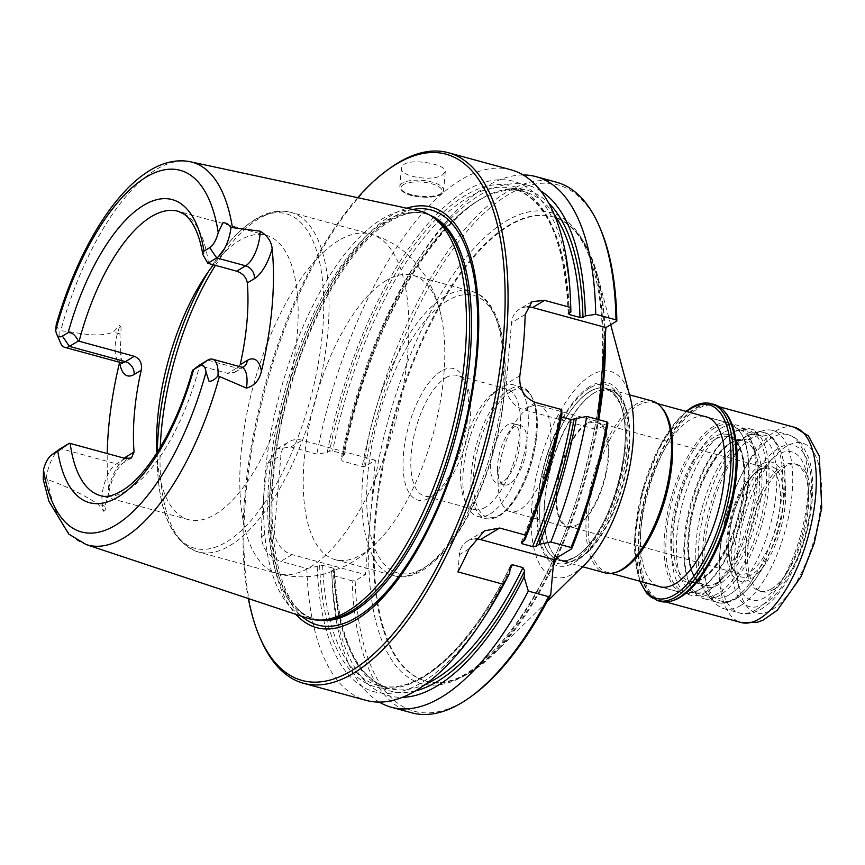 <?xml version="1.0" encoding="UTF-8"?>
<svg xmlns="http://www.w3.org/2000/svg" width="865" height="865" viewBox="0 0 865 865"><rect width="100%" height="100%" fill="white"/><g stroke="black" fill="none" stroke-linecap="round" stroke-linejoin="round"><path stroke-width="0.65" stroke-dasharray="4.33 3.24" d="M590.135 386.277A94.847 39.487 -74.7 0 0 539.706 541.717A94.847 39.487 -74.7 0 0 617.448 495.018A94.847 39.487 -74.7 0 0 590.135 386.277M589.671 391.531A89.192 37.13 105.3 0 1 621.081 405.869A89.192 37.13 105.3 0 1 580.956 552.951A89.192 37.13 105.3 0 1 575.182 557.136A89.192 37.13 105.3 0 1 540.214 499.689A89.192 37.13 105.3 0 1 589.671 391.531M579.81 558.314A89.095 37.087 105.3 0 1 563.602 561.558A89.095 37.087 105.3 0 1 552.519 552.649A89.095 37.087 105.3 0 1 550.681 468.041A89.095 37.087 105.3 0 1 594.287 392.883A89.095 37.087 105.3 0 1 596.428 391.694A89.095 37.087 105.3 0 1 610.495 389.639A89.095 37.087 105.3 0 1 626.855 467.651A89.095 37.087 105.3 0 1 579.81 558.314M575.257 557.071A89.095 37.087 105.3 0 1 559.049 560.315A89.095 37.087 105.3 0 1 542.69 482.302A89.095 37.087 105.3 0 1 589.735 391.64A89.095 37.087 105.3 0 1 605.954 388.407A89.095 37.087 105.3 0 1 620.324 403.847A89.095 37.087 105.3 0 1 618.28 484.119A89.095 37.087 105.3 0 1 579.28 554.314A89.095 37.087 105.3 0 1 575.257 557.071M605.273 335.566A240.675 100.189 -74.7 0 0 597.51 275.384A240.675 100.189 -74.7 0 0 553.146 216.877A240.675 100.189 -74.7 0 0 509.344 225.624A240.675 100.189 -74.7 0 0 382.276 470.538A240.675 100.189 -74.7 0 0 426.456 681.252A240.675 100.189 -74.7 0 0 494.38 653.378A240.675 100.189 -74.7 0 0 553.276 565.624M556.995 557.633A240.675 100.189 -74.7 0 0 598.71 419.698M630.174 397.338A106.698 44.418 -74.7 0 0 591.087 375.28A106.698 44.418 -74.7 0 0 531.305 514.859A106.698 44.418 -74.7 0 0 584.459 564.91M599.932 227.733A272.789 113.553 -74.7 0 0 478.259 218.921A272.789 113.553 -74.7 0 0 365.181 466.354L375.378 460.234L370.382 517.421L365.376 574.609L355.18 580.729A272.789 113.553 -74.7 0 0 472.268 695.665M555.806 558.347A240.675 100.189 -74.7 0 0 597.931 419.482L597.034 429.678L607.922 423.136M527.077 306.891A22.003 18.349 59 0 0 519.53 309.108A22.003 18.349 59 0 0 511.55 322.71L506.198 383.974A22.003 18.349 59 0 0 523.703 409.664L597.034 429.678M375.378 460.234L302.047 440.22A22.003 18.349 59 0 0 288.942 441.788A22.003 18.349 59 0 0 280.963 455.379L274.54 528.915A22.003 18.349 59 0 0 292.046 554.606L365.376 574.609M570.63 304.069A264.528 110.115 -74.7 0 0 464.829 191.349A264.528 110.115 -74.7 0 0 327.229 452.492L316.839 454.103L290.781 446.989L277.114 448.892L267.75 463.326A274.994 114.472 -74.7 0 0 261.317 536.851C262.376 548.853 268.864 557.028 280.779 561.363L292.046 554.606M327.229 452.492L329.63 451.043L332.636 450.935L343.243 453.822L344.108 455.001L341.697 456.439L341.913 460.937L362.186 466.473L365.181 466.354M554.043 214.142A257.392 107.152 -74.7 0 0 524.255 191.673C466.257 169.767 371.442 305.096 344.378 454.676L344.108 455.001A259.587 108.06 -74.7 0 1 548.669 203.091M556.39 182.191A274.994 114.472 -74.7 0 0 362.186 466.473M561.417 416.962L559.558 415.524L561.947 414.086M559.309 415.838L559.558 415.524A259.587 108.06 -74.7 0 1 521.444 542.333M475.35 538.873A22.003 18.349 59 0 0 467.37 541.112A22.003 18.349 59 0 0 459.401 554.703L457.899 571.884M411.632 712.782A274.994 114.472 -74.7 0 1 352.174 580.848L355.18 580.729M352.174 580.848L331.9 575.312L331.695 570.813L334.095 569.375L333.241 568.208L322.623 565.31L306.837 568.478L280.779 561.363M415.6 690.865A259.587 108.06 -74.7 0 1 334.095 569.375L334.344 568.975M511.042 169.821A274.994 114.472 -74.7 0 0 461.002 179.812A274.994 114.472 -74.7 0 0 316.839 454.103M442.664 174.806L445.248 171.638C447.162 164.88 413.524 158.025 404.074 164.285L401.457 167.799C399.327 176.957 433.149 181.888 442.664 174.806M389.726 168.361A274.994 114.472 -74.7 0 0 265.512 387.877A274.994 114.472 -74.7 0 0 261.035 640.068M306.837 568.478A274.994 114.472 -74.7 0 0 366.295 700.412M540.668 190.851A264.528 110.115 -74.7 0 0 416.616 262.052A264.528 110.115 -74.7 0 0 341.697 456.439M523.109 174.957A274.994 114.472 -74.7 0 0 420.26 256.44A274.994 114.472 -74.7 0 0 341.913 460.937M317.217 566.867A264.528 110.115 -74.7 0 0 485.795 615.026M331.695 570.813A264.528 110.115 -74.7 0 0 331.782 573.008A264.528 110.115 -74.7 0 0 402.485 697.341M331.9 575.312A274.994 114.472 -74.7 0 0 332.074 579.691A274.994 114.472 -74.7 0 0 379.292 702.12M357.699 197.685A272.789 113.553 -74.7 0 0 248.342 598.537M406.734 208.206A217.948 90.728 -74.7 0 0 391.715 215.136A217.948 90.728 -74.7 0 0 282.487 409.21A217.948 90.728 -74.7 0 0 295.927 614.377M433.927 217.677A210.108 87.462 -74.7 0 0 423.991 213.32A210.108 87.462 -74.7 0 0 385.758 220.953A210.108 87.462 -74.7 0 0 274.81 434.771A210.108 87.462 -74.7 0 0 313.389 618.735A210.108 87.462 -74.7 0 0 324.159 620.021M307.507 618.226A211.233 87.927 105.3 0 1 271.091 431.527A211.233 87.927 105.3 0 1 382.189 218.921A211.233 87.927 105.3 0 1 418.671 210.768M125.371 458.482L116.429 463.856A25.874 10.769 -74.7 0 0 102.47 505.322L103.681 511.291L98.221 504.165C81.959 493.807 65.091 485.633 47.64 479.664L46.234 478.821L43.25 479.61M103.681 511.291C105.368 510.815 105.757 509.139 104.827 506.285L108.482 494.293L108.644 488.498A202.064 84.11 -74.7 0 1 107.228 453.53M122.041 362.749L120.776 352.996L119.716 361.927A202.064 84.11 -74.7 0 0 119.63 362.305M120.776 352.996L119.911 333.901C121.414 330.181 121.435 327.251 119.975 325.11L117.521 333.274A25.874 10.769 -74.7 0 0 120.668 362.586M60.701 343.254A25.874 10.769 105.3 0 1 59.188 330.83L60.669 330.787C77.872 331.976 96.08 338.593 113.272 332.117L119.975 325.11M46.234 478.821A25.874 10.769 105.3 0 1 59.663 449.119M56.214 324.721L59.188 330.83M156.857 452.957A147.396 61.361 -74.7 0 0 188.559 519.67A147.396 61.361 -74.7 0 0 286.542 393.618A147.396 61.361 -74.7 0 0 266.139 235.269A147.396 61.361 -74.7 0 0 239.324 240.621A147.396 61.361 -74.7 0 0 213.439 264.841M240.178 364.695L234.826 372.307L227.776 373.388L198.842 365.484M385.985 280.638A147.396 61.361 -74.7 0 0 308.167 430.629A147.396 61.361 -74.7 0 0 335.22 559.677A147.396 61.361 -74.7 0 0 380.319 539.014A147.396 61.361 -74.7 0 0 441.172 315.985A147.396 61.361 -74.7 0 0 412.81 275.286A147.396 61.361 -74.7 0 0 385.985 280.638M441.301 371.063A68.14 28.372 -74.7 0 0 403.35 455.758A68.14 28.372 -74.7 0 0 432.349 496.196A68.14 28.372 -74.7 0 0 463.132 441.788A68.14 28.372 -74.7 0 0 464.246 379.303A68.14 28.372 -74.7 0 0 441.301 371.063M445.853 377.735A62.421 25.982 105.3 0 1 457.217 375.475A62.421 25.982 105.3 0 1 466.873 385.282A62.421 25.982 105.3 0 1 465.857 442.534A62.421 25.982 105.3 0 1 437.658 492.369A62.421 25.982 105.3 0 1 435.711 493.656A62.421 25.982 105.3 0 1 424.358 495.915A62.421 25.982 105.3 0 1 412.897 441.258A62.421 25.982 105.3 0 1 445.853 377.735M485.46 507.225A62.421 25.982 105.3 0 1 474.096 509.485A62.421 25.982 105.3 0 1 464.44 499.678A62.421 25.982 105.3 0 1 465.457 442.426A62.421 25.982 105.3 0 1 493.656 392.591A62.421 25.982 105.3 0 1 506.955 389.045A62.421 25.982 105.3 0 1 518.416 443.702A62.421 25.982 105.3 0 1 485.46 507.225M490.044 513.961A68.194 28.394 -74.7 0 0 526.061 444.567A68.194 28.394 -74.7 0 0 513.54 384.849A68.194 28.394 -74.7 0 0 501.127 387.336A68.194 28.394 -74.7 0 0 499.008 388.731A68.194 28.394 -74.7 0 0 468.203 443.172A68.194 28.394 -74.7 0 0 467.089 505.722A68.194 28.394 -74.7 0 0 477.642 516.437A68.194 28.394 -74.7 0 0 490.044 513.961M502.738 481.87A30.794 12.824 105.3 0 1 497.126 482.994A30.794 12.824 105.3 0 1 492.866 449.908A30.794 12.824 105.3 0 1 513.345 423.569A30.794 12.824 105.3 0 1 519 450.535A30.794 12.824 105.3 0 1 502.738 481.87M509.777 483.795A30.794 12.824 105.3 0 1 504.176 484.908A30.794 12.824 105.3 0 1 497.537 470.625A30.794 12.824 105.3 0 1 507.409 434.425A30.794 12.824 105.3 0 1 520.384 425.483A30.794 12.824 105.3 0 1 526.039 452.449A30.794 12.824 105.3 0 1 509.777 483.795M662.093 408.107A87.992 36.633 -74.7 0 0 653.572 402.539A87.992 36.633 -74.7 0 0 637.559 405.728A87.992 36.633 -74.7 0 0 591.098 495.277A87.992 36.633 -74.7 0 0 607.252 572.327A87.992 36.633 -74.7 0 0 617.415 571.851M713.463 426.434A87.992 36.633 -74.7 0 0 667.002 515.983A87.992 36.633 -74.7 0 0 683.155 593.033A87.992 36.633 -74.7 0 0 701.904 588.027A87.992 36.633 -74.7 0 0 741.651 517.778A87.992 36.633 -74.7 0 0 743.089 437.074A87.992 36.633 -74.7 0 0 729.476 423.245A87.992 36.633 -74.7 0 0 713.463 426.434M714.512 427.98A86.673 36.081 -74.7 0 0 666.245 535.705A86.673 36.081 -74.7 0 0 703.126 587.14A86.673 36.081 -74.7 0 0 742.278 517.951A86.673 36.081 -74.7 0 0 743.695 438.458A86.673 36.081 -74.7 0 0 714.512 427.98M718.22 593.358A86.241 35.898 105.3 0 1 689.189 582.934A86.241 35.898 105.3 0 1 690.594 503.852A86.241 35.898 105.3 0 1 729.552 435.009A86.241 35.898 105.3 0 1 766.239 486.184A86.241 35.898 105.3 0 1 718.22 593.358M719.626 595.412A87.992 36.633 105.3 0 1 703.613 598.612A87.992 36.633 105.3 0 1 690 584.772A87.992 36.633 105.3 0 1 691.427 504.079A87.992 36.633 105.3 0 1 731.185 433.83A87.992 36.633 105.3 0 1 749.933 428.824A87.992 36.633 105.3 0 1 766.087 505.863A87.992 36.633 105.3 0 1 719.626 595.412M761.103 464.527A61.599 25.647 -74.7 0 0 726.622 552.973A61.599 25.647 -74.7 0 0 765.839 563.277A61.599 25.647 -74.7 0 0 785.593 490.866A61.599 25.647 -74.7 0 0 761.103 464.527M760.757 468.549A57.274 23.842 -74.7 0 0 730.298 562.401A57.274 23.842 -74.7 0 0 777.246 534.202A57.274 23.842 -74.7 0 0 760.757 468.549M652.188 401.014A89.095 37.087 -74.7 0 0 635.98 404.258A89.095 37.087 -74.7 0 0 588.935 494.921A89.095 37.087 -74.7 0 0 605.295 572.933M529.002 407.48A55.003 22.89 -74.7 0 0 515.843 421.439A55.003 22.89 -74.7 0 0 498.197 486.087A55.003 22.89 -74.7 0 0 510.058 511.604A55.003 22.89 -74.7 0 0 520.07 509.604A55.003 22.89 -74.7 0 0 549.102 453.638A55.003 22.89 -74.7 0 0 539.014 405.48A55.003 22.89 -74.7 0 0 529.002 407.48M586.892 423.277A55.003 22.89 -74.7 0 0 557.849 479.242A55.003 22.89 -74.7 0 0 567.948 527.401A55.003 22.89 -74.7 0 0 604.516 480.367A55.003 22.89 -74.7 0 0 596.904 421.277A55.003 22.89 -74.7 0 0 586.892 423.277M586.794 424.401A53.792 22.393 -74.7 0 0 558.401 479.08A53.792 22.393 -74.7 0 0 568.218 526.212A53.792 22.393 -74.7 0 0 604.029 480.226A53.792 22.393 -74.7 0 0 596.536 422.434A53.792 22.393 -74.7 0 0 586.794 424.401M758.637 470.355A54.765 22.804 -74.7 0 0 730.666 521.422A54.765 22.804 -74.7 0 0 736.158 572.176A54.765 22.804 -74.7 0 0 739.726 574.014A54.765 22.804 -74.7 0 0 776.186 527.196A54.765 22.804 -74.7 0 0 768.553 468.343A54.765 22.804 -74.7 0 0 764.541 468.127A54.765 22.804 -74.7 0 0 758.637 470.355M589.66 391.618A89.095 37.087 -74.7 0 0 542.615 482.281A89.095 37.087 -74.7 0 0 558.974 560.293A89.095 37.087 -74.7 0 0 618.205 484.097A89.095 37.087 -74.7 0 0 605.878 388.385A89.095 37.087 -74.7 0 0 589.66 391.618M657.843 586.124A88.111 36.676 105.3 0 1 647.388 492.055A88.111 36.676 105.3 0 1 704.164 416.335M773.894 589.314A65.999 27.475 105.3 0 1 761.892 591.703A65.999 27.475 105.3 0 1 752.755 520.806A65.999 27.475 105.3 0 1 796.633 464.364A65.999 27.475 105.3 0 1 808.743 522.146A65.999 27.475 105.3 0 1 773.894 589.314M714.014 404.431A102.081 42.493 -74.7 0 0 695.438 408.139A102.081 42.493 -74.7 0 0 641.538 512.015A102.081 42.493 -74.7 0 0 660.287 601.38M765.298 597.207A76.78 31.962 105.3 0 1 734.818 553.492A76.78 31.962 105.3 0 1 771.785 459.142A76.78 31.962 105.3 0 1 808.299 487.471A76.78 31.962 105.3 0 1 783.679 577.723A76.78 31.962 105.3 0 1 765.298 597.207M771.634 588.697A65.999 27.475 105.3 0 1 759.632 591.087A65.999 27.475 105.3 0 1 750.496 520.189A65.999 27.475 105.3 0 1 794.373 463.748A65.999 27.475 105.3 0 1 808.602 494.358A65.999 27.475 105.3 0 1 787.431 571.938A65.999 27.475 105.3 0 1 771.634 588.697M706.489 591.93A88.111 36.676 105.3 0 1 690.454 595.142A88.111 36.676 105.3 0 1 674.278 517.994A88.111 36.676 105.3 0 1 720.804 428.337A88.111 36.676 105.3 0 1 736.839 425.137A88.111 36.676 105.3 0 1 750.463 438.988A88.111 36.676 105.3 0 1 749.036 519.789A88.111 36.676 105.3 0 1 709.235 590.125A88.111 36.676 105.3 0 1 706.489 591.93M723.735 432.641A84.424 35.141 -74.7 0 0 679.155 518.546A84.424 35.141 -74.7 0 0 694.66 592.46A84.424 35.141 -74.7 0 0 712.641 587.659A84.424 35.141 -74.7 0 0 750.788 520.265A84.424 35.141 -74.7 0 0 752.15 442.848A84.424 35.141 -74.7 0 0 739.099 429.57A84.424 35.141 -74.7 0 0 723.735 432.641M729.411 594.688A84.424 35.141 105.3 0 1 714.047 597.758A84.424 35.141 105.3 0 1 705.872 592.417A84.424 35.141 105.3 0 1 700.866 512.88A84.424 35.141 105.3 0 1 743.121 437.928A84.424 35.141 105.3 0 1 748.733 435.311A84.424 35.141 105.3 0 1 758.486 434.857A84.424 35.141 105.3 0 1 773.991 508.782A84.424 35.141 105.3 0 1 729.411 594.688M740.873 605.392A92.393 38.46 105.3 0 1 724.059 608.755A92.393 38.46 105.3 0 1 715.117 602.905A92.393 38.46 105.3 0 1 711.279 509.485A92.393 38.46 105.3 0 1 762.022 430.965A92.393 38.46 105.3 0 1 772.705 430.478A92.393 38.46 105.3 0 1 789.659 511.366A92.393 38.46 105.3 0 1 740.873 605.392M589.314 388.223A92.577 38.536 -74.7 0 0 540.095 539.922A92.577 38.536 -74.7 0 0 615.977 494.358A92.577 38.536 -74.7 0 0 589.314 388.223M593.823 393.11A88.727 36.935 -74.7 0 0 550.399 467.954A88.727 36.935 -74.7 0 0 552.238 552.205A88.727 36.935 -74.7 0 0 579.409 557.849A88.727 36.935 -74.7 0 0 628.412 452.384A88.727 36.935 -74.7 0 0 595.963 391.932A88.727 36.935 -74.7 0 0 593.823 393.11M604.592 343.329A240.675 100.189 -74.7 0 0 552.367 216.672A240.675 100.189 -74.7 0 0 508.577 225.419A240.675 100.189 -74.7 0 0 381.497 470.322A240.675 100.189 -74.7 0 0 425.688 681.047A240.675 100.189 -74.7 0 0 553.481 563.364M370.382 517.421A244.19 101.648 -74.7 0 0 466.105 674.722A244.19 101.648 -74.7 0 0 601.499 378.611A244.19 101.648 -74.7 0 0 505.776 221.299A244.19 101.648 -74.7 0 0 370.382 517.421M290.781 446.989L302.047 440.22M535.651 402.495L523.703 409.664M525.185 314.514L511.55 322.71M519.833 375.788L506.198 383.974M261.317 536.851L274.54 528.915M267.75 463.326L280.963 455.379M568.5 313.4A259.587 108.06 -74.7 0 0 466.657 194.614A259.587 108.06 -74.7 0 0 329.63 451.043M569.311 312.903A257.392 107.152 -74.7 0 0 513.637 188.775A257.392 107.152 -74.7 0 0 332.636 450.935M568.218 313.779C565.05 241.303 546.864 199.631 513.637 188.775L524.255 191.673A257.392 107.152 -74.7 0 0 343.243 453.822M522.936 541.425A257.392 107.152 -74.7 0 0 560.423 416.692M469.154 548.843L459.401 554.703M319.628 565.429A259.587 108.06 -74.7 0 0 510.188 566.932M322.623 565.31A257.392 107.152 -74.7 0 0 378.156 685.404A257.392 107.152 -74.7 0 0 509.961 569.592M333.241 568.208A257.392 107.152 -74.7 0 0 388.763 688.302A257.392 107.152 -74.7 0 0 425.839 684.074M402.43 183.066A22.003 7.98 -175 0 0 399.814 186.418A22.003 7.98 -175 0 0 421.028 196.279A22.003 7.98 -175 0 0 443.637 190.257A22.003 7.98 -175 0 0 427.429 181.044A22.003 7.98 -175 0 0 402.43 183.066M403.479 184.613A20.684 7.493 -175 0 0 422.207 197.123A20.684 7.493 -175 0 0 439.161 186.948A20.684 7.493 -175 0 0 403.479 184.613M412.702 209.492A215.126 89.549 -74.7 0 0 391.834 217.85A215.126 89.549 -74.7 0 0 282.509 415.914A215.126 89.549 -74.7 0 0 301.712 616.302M429.905 215.201A210.108 87.462 -74.7 0 0 425.839 213.828A210.108 87.462 -74.7 0 0 387.607 221.462A210.108 87.462 -74.7 0 0 276.67 435.279A210.108 87.462 -74.7 0 0 315.238 619.232A210.108 87.462 -74.7 0 0 319.445 620.119M47.64 479.664A198.409 82.597 -74.7 0 0 86.013 544.507M190.419 161.787A198.409 82.597 -74.7 0 0 60.669 330.787M241.422 367.084A25.874 10.769 -74.7 0 0 236.707 368.025L207.762 360.121M243.443 367.128A10.996 9.169 -121 0 1 243.27 367.236A10.996 9.169 -121 0 1 236.707 368.025L227.776 373.388M126.452 458.72A10.996 9.169 59 0 1 122.992 463.067A10.996 9.169 59 0 1 116.429 463.856L60.474 448.589M104.827 506.285A10.996 7.72 -11.5 0 0 102.47 505.322L98.221 504.165M124.355 458.201A36.871 15.354 -74.7 0 0 108.644 488.498M119.911 333.901A10.996 0.606 -163.3 0 1 117.521 333.274L113.272 332.117M208.541 263.501A147.396 61.361 -74.7 0 0 178.158 211.265L266.139 235.269M188.559 519.67L100.567 495.667A147.396 61.361 -74.7 0 0 199.599 365.7M157.3 452.265A173.357 72.163 -74.7 0 0 157.495 467.879A173.357 72.163 -74.7 0 0 239.94 531.845A173.357 72.163 -74.7 0 0 323.413 318.828A173.357 72.163 -74.7 0 0 254.58 220.11A173.357 72.163 -74.7 0 0 213.082 264.106A173.357 72.163 -74.7 0 0 208.433 271.556M160.241 447.497A175.995 73.266 -74.7 0 0 198.182 551.935A175.995 73.266 -74.7 0 0 315.184 401.436A175.995 73.266 -74.7 0 0 290.824 212.358A175.995 73.266 -74.7 0 0 258.797 218.758A175.995 73.266 -74.7 0 0 215.417 265.382M338.626 240.535A175.995 73.266 -74.7 0 0 245.692 419.622A175.995 73.266 -74.7 0 0 278.011 573.711A175.995 73.266 -74.7 0 0 395.002 423.212A175.995 73.266 -74.7 0 0 370.653 234.134A175.995 73.266 -74.7 0 0 338.626 240.535M444.653 296.641A147.396 61.361 -74.7 0 0 366.825 446.632A147.396 61.361 -74.7 0 0 393.889 575.679A147.396 61.361 -74.7 0 0 491.871 449.638A147.396 61.361 -74.7 0 0 471.468 291.289A147.396 61.361 -74.7 0 0 444.653 296.641M447.454 300.75A143.871 59.89 -74.7 0 0 370.955 536.527A143.871 59.89 -74.7 0 0 488.887 465.705A143.871 59.89 -74.7 0 0 447.454 300.75M509.236 389.542A68.194 28.394 -74.7 0 0 473.22 458.937A68.194 28.394 -74.7 0 0 485.741 518.654A68.194 28.394 -74.7 0 0 531.078 460.331A68.194 28.394 -74.7 0 0 521.638 387.066A68.194 28.394 -74.7 0 0 509.236 389.542M510.631 391.596A66.443 27.658 -74.7 0 0 475.307 500.467A66.443 27.658 -74.7 0 0 529.769 467.77A66.443 27.658 -74.7 0 0 510.631 391.596M713.69 437.376A76.552 31.864 -74.7 0 0 672.992 562.834A76.552 31.864 -74.7 0 0 735.737 525.142A76.552 31.864 -74.7 0 0 713.69 437.376M715.096 439.431A74.801 31.14 -74.7 0 0 675.597 515.54A74.801 31.14 -74.7 0 0 689.329 581.031A74.801 31.14 -74.7 0 0 739.056 517.065A74.801 31.14 -74.7 0 0 728.698 436.717A74.801 31.14 -74.7 0 0 715.096 439.431M729.757 443.431A74.801 31.14 105.3 0 1 743.37 440.718A74.801 31.14 105.3 0 1 757.102 506.198A74.801 31.14 105.3 0 1 717.604 582.318A74.801 31.14 105.3 0 1 703.991 585.032A74.801 31.14 105.3 0 1 690.259 519.541A74.801 31.14 105.3 0 1 729.757 443.431M719.01 584.372A76.552 31.864 105.3 0 1 696.963 496.596A76.552 31.864 105.3 0 1 759.708 458.915A76.552 31.864 105.3 0 1 719.01 584.372M733.358 599.164A87.992 36.633 105.3 0 1 717.345 602.354A87.992 36.633 105.3 0 1 705.159 507.82A87.992 36.633 105.3 0 1 763.665 432.565A87.992 36.633 105.3 0 1 779.819 509.615A87.992 36.633 105.3 0 1 733.358 599.164M736.872 598.029A85.797 35.714 105.3 0 1 703.245 542.755A85.797 35.714 105.3 0 1 750.809 438.717A85.797 35.714 105.3 0 1 784.923 475.404A85.797 35.714 105.3 0 1 757.416 576.252A85.797 35.714 105.3 0 1 736.872 598.029M686.583 411.545A100.318 41.758 -74.7 0 0 642.479 490.725A100.318 41.758 -74.7 0 0 640.273 581.334M786.404 446.34A87.992 36.633 -74.7 0 0 739.618 590.546A87.992 36.633 -74.7 0 0 811.748 547.221A87.992 36.633 -74.7 0 0 786.404 446.34M711.181 403.652A102.081 42.493 -74.7 0 0 692.606 407.361A102.081 42.493 -74.7 0 0 638.705 511.237A102.081 42.493 -74.7 0 0 657.454 600.613M729.887 420.671A101.713 42.342 -74.7 0 0 695.73 408.561A101.713 42.342 -74.7 0 0 639.105 534.808A101.713 42.342 -74.7 0 0 682.204 595.455M723.973 410.972A101.194 42.126 -74.7 0 0 715.193 405.663A101.194 42.126 -74.7 0 0 696.779 409.34A101.194 42.126 -74.7 0 0 643.344 512.318A101.194 42.126 -74.7 0 0 661.93 600.916A101.194 42.126 -74.7 0 0 672.181 600.807M794.319 427.245A101.194 42.126 -74.7 0 0 775.894 430.921A101.194 42.126 -74.7 0 0 722.47 533.9A101.194 42.126 -74.7 0 0 741.046 622.508M764.746 603.543A83.602 34.795 105.3 0 1 740.667 507.701A83.602 34.795 105.3 0 1 809.197 466.549A83.602 34.795 105.3 0 1 764.746 603.543M756.313 609.609A92.393 38.46 105.3 0 1 739.499 612.961A92.393 38.46 105.3 0 1 726.708 513.702A92.393 38.46 105.3 0 1 788.134 434.684A92.393 38.46 105.3 0 1 805.099 515.583A92.393 38.46 105.3 0 1 756.313 609.609M621.081 405.869C635.613 440.912 611.274 530.137 580.956 552.951M579.28 554.314L575.495 556.919C564.38 561.05 563.602 564.294 552.238 552.205L552.519 552.649M620.324 403.847L612.485 392.386L607.868 390.061L596.428 391.694M610.712 324.699L597.51 275.384M546.939 601.77L494.38 653.378M553.146 216.877L552.367 216.672C600.861 225.462 619.189 345.827 585.335 468.571C553.892 596.58 473.588 699.007 425.688 681.047L426.456 681.252M531.964 301.636L519.53 309.108M277.103 448.892L288.942 441.788M416.616 262.052L420.26 256.44M559.287 415.838C550.973 460.115 538.214 502.424 521.022 542.755M484.411 530.872L467.37 541.112M510.501 565.753C470.69 648.901 415.687 697.222 378.156 685.404L388.763 688.302C356.553 677.944 338.42 638.165 334.377 568.975M331.782 573.008L332.074 579.691M401.436 167.799L399.814 186.418C400.527 191.327 405.696 194.636 415.286 196.333C428.251 198.063 436.933 197.242 441.323 193.89L443.637 190.257L445.27 171.638M423.991 213.32L425.839 213.828C415.405 210.887 403.533 213.331 390.234 221.148C351.201 243.433 307.324 318.915 286.693 401.511C257.521 508.382 274.367 612.334 315.238 619.232L313.389 618.735M131.426 458.007L122.992 463.067C116.202 468.981 111.369 479.383 108.482 494.293M234.826 372.307L243.27 367.236M156.77 451.292L157.495 467.879C159.582 514.805 173.151 542.82 198.182 551.935L278.011 573.711C294.803 578.08 311.335 577.874 327.608 573.073L345.935 565.699C358.932 558.768 370.393 549.87 380.319 539.014M204.043 278.033L213.082 264.106C226.684 243.173 240.881 228.176 255.651 219.126C267.804 211.763 279.525 209.503 290.824 212.358L370.653 234.134C387.336 238.902 401.468 247.487 413.059 259.878L425.093 275.535C432.77 288.11 438.133 301.593 441.172 315.985M335.22 559.677L393.889 575.679C429.256 586.47 475.804 522.503 495.18 445.161C514.48 371.615 505.733 299.733 471.468 291.289L412.81 275.286M466.873 385.282L464.246 379.303M437.658 492.369L432.349 496.196M506.955 389.045L457.217 375.475M474.096 509.485L424.358 495.915M464.44 499.678L467.089 505.722M493.656 392.591L499.008 388.731M477.642 516.437L485.741 518.654C497.786 520.589 509.453 511.02 520.719 489.958C528.093 475.631 533.132 459.985 535.813 443.01C538.192 426.996 537.814 413.611 534.667 402.863L530.213 393.413L521.638 387.066L513.54 384.849M520.384 425.483L513.345 423.569M504.176 484.908L497.126 482.994M729.476 423.245L707.7 417.298M657.508 403.609L653.572 402.539M683.155 593.033L661.379 587.086M611.187 573.398L607.252 572.327M743.695 438.458L743.089 437.074M703.126 587.14L701.904 588.027M689.329 581.031C702.888 583.215 716.75 568.781 730.936 537.738C737.877 520.698 742.094 503.376 743.597 485.752C744.797 469.025 743.251 456.017 738.926 446.74L734.482 440.199L728.698 436.717L743.37 440.718C729.811 438.533 715.939 452.968 701.764 484.011C694.822 501.04 690.594 518.373 689.102 535.986C687.891 552.724 689.448 565.732 693.773 575.009L698.217 581.55L703.991 585.032L689.329 581.031M689.189 582.934L690 584.772M729.552 435.009L731.185 433.83M785.593 490.866L784.923 475.404C784.739 449.108 771.58 432.695 763.665 432.565L749.933 428.824M765.839 563.277L757.416 576.252C750.647 586.686 743.511 594.223 735.974 598.85C727.984 602.981 721.778 604.148 717.345 602.354L703.613 598.612M497.537 470.625L498.197 486.087M507.409 434.425L515.843 421.439M596.904 421.277L539.014 405.48M567.948 527.401L510.058 511.604M568.218 526.212L739.726 574.014M596.536 422.434L768.553 468.343M764.541 468.127L759.621 470.019C750.398 472.506 730.233 508.685 729.044 538.636C727.162 560.293 733.952 572.014 736.158 572.176M629.504 394.829L610.495 389.639M582.599 566.737L563.602 561.558M639.7 581.172L634.456 541.09L642.327 490.671L661.152 443.258L686.021 411.383M665.888 601.997L661.93 600.916C667.899 602.591 674.711 600.732 682.366 595.336M719.15 406.745L715.193 405.663C721.194 407.253 726.113 412.324 729.974 420.855M808.602 494.358L808.299 487.471M787.431 571.938L783.679 577.723M759.632 591.087L761.892 591.703M794.373 463.748L796.633 464.364M659.584 586.708L690.454 595.142M705.959 416.714L736.839 425.137M752.15 442.848L750.463 438.988M712.641 587.659L709.235 590.125M705.872 592.417L715.117 602.905M748.733 435.311L762.022 430.965M724.059 608.755L739.499 612.961C745.198 615.047 752.55 613.728 761.557 608.982L769.407 603.11C780.76 592.601 790.448 577.388 798.46 557.471C806.656 536.7 811.359 515.821 812.559 494.823C813.284 480.821 812.073 468.679 808.916 458.418L802.417 445.021C801.347 443.594 797.725 437.874 788.134 434.684L772.705 430.478M758.486 434.857L739.099 429.57M714.047 597.758L694.66 592.46"/><path stroke-width="1.3" d="M553.276 565.624A240.675 100.189 -74.7 0 0 556.995 557.633M598.71 419.698A240.675 100.189 -74.7 0 0 605.273 335.566M546.939 601.77L584.459 564.91A106.698 44.418 -74.7 0 0 630.174 397.338L610.712 324.699M616.853 321.012L615.988 319.855A274.994 114.472 -74.7 0 0 598.915 225.43L599.932 227.733A272.789 113.553 -74.7 0 1 616.853 321.012L605.965 327.554L597.92 419.482A240.675 100.189 -74.7 0 0 604.592 343.329M379.292 702.12A274.994 114.472 -74.7 0 0 391.358 707.256L411.632 712.782A274.994 114.472 -74.7 0 0 470.225 697.136L472.268 695.665A272.789 113.553 -74.7 0 0 550.756 594.525L553.816 559.547L571.635 548.843A272.789 113.553 -74.7 0 0 607.922 423.136L607.046 421.969L586.784 416.443L571.041 419.579L561.417 416.962M605.965 327.554L532.635 307.551A22.003 18.349 59 0 0 527.077 306.891M598.915 225.43A274.994 114.472 -74.7 0 0 556.39 182.191L536.116 176.665A274.994 114.472 -74.7 0 0 523.109 174.957M568.251 313.779L570.889 311.962L570.64 307.486L544.582 300.371L531.975 301.636L525.185 314.514A274.994 114.472 105.3 0 1 519.833 375.788C518.946 388.99 524.222 397.889 535.651 402.495L561.709 409.599L561.947 414.086A264.528 110.115 -74.7 0 1 524.558 540.463L525.715 535.143L499.656 528.028L484.411 530.872L469.154 548.843A274.994 114.472 105.3 0 1 457.899 571.884L503.257 584.264L509.658 573.041L510.426 565.926M615.988 319.855L595.715 314.319L585.356 315.909A264.528 110.115 -74.7 0 0 540.668 190.851M568.5 313.4L569.365 314.568L579.972 317.466L582.967 317.347L585.356 315.909M571.635 548.843L571.051 547.502A274.994 114.472 -74.7 0 0 607.046 421.969M553.816 559.547L480.486 539.544A22.003 18.349 59 0 0 475.35 538.873M571.051 547.502L550.778 541.977L539.025 544.409A264.528 110.115 -74.7 0 0 576.425 418.033M524.558 540.463L521.444 542.333L521.973 543.696L532.581 546.593L535.911 546.28L539.025 544.409M402.485 697.341A264.528 110.115 -74.7 0 0 524.125 576.987L524.666 570.878L522.979 567.602L512.361 564.704L510.501 565.753M524.125 576.987L528.32 591.098L548.594 596.634L550.756 594.525M470.225 697.136A274.994 114.472 -74.7 0 0 548.594 596.634M570.64 307.486A274.994 114.472 -74.7 0 0 570.338 297.387A274.994 114.472 -74.7 0 0 511.042 169.821L448.319 152.716A274.994 114.472 -74.7 0 0 398.278 162.707A274.994 114.472 -74.7 0 0 389.726 168.361L387.693 169.832A272.789 113.553 -74.7 0 0 357.699 197.685M248.342 598.537A272.789 113.553 -74.7 0 0 260.03 637.765L261.035 640.068A274.994 114.472 -74.7 0 0 303.572 683.296A274.994 114.472 -74.7 0 0 486.379 448.135A274.994 114.472 -74.7 0 0 448.319 152.716M303.572 683.296L366.295 700.412A274.994 114.472 -74.7 0 0 482.151 620.638A274.994 114.472 -74.7 0 0 503.257 584.264M525.715 535.143A274.994 114.472 -74.7 0 0 561.709 409.599M570.889 311.962A264.528 110.115 -74.7 0 0 570.63 304.069L570.338 297.387M595.715 314.319A274.994 114.472 -74.7 0 0 536.116 176.665M550.778 541.977A274.994 114.472 -74.7 0 0 586.784 416.443M482.151 620.638L485.795 615.026A264.528 110.115 -74.7 0 0 509.658 573.041M391.358 707.256A274.994 114.472 -74.7 0 0 528.32 591.098M260.03 637.765A272.789 113.553 -74.7 0 0 481.167 455.952A272.789 113.553 -74.7 0 0 396.17 164.22A272.789 113.553 -74.7 0 0 387.693 169.832M295.927 614.377A217.948 90.728 -74.7 0 0 461.542 441.355A217.948 90.728 -74.7 0 0 406.734 208.206M320.266 620.108L324.159 620.021A210.108 87.462 -74.7 0 0 453.065 439.052A210.108 87.462 -74.7 0 0 433.927 217.677L430.608 215.623A211.233 87.927 105.3 0 1 456.936 408.777A211.233 87.927 105.3 0 1 347.871 611.133A211.233 87.927 105.3 0 1 320.266 620.108A211.233 87.927 105.3 0 1 307.507 618.226L86.013 544.507A198.409 82.597 -74.7 0 0 123.922 537.846A198.409 82.597 -74.7 0 0 219.407 376.502L217.991 375.67A25.874 10.769 105.3 0 0 212.476 359.18A25.874 10.769 105.3 0 0 207.762 360.121L198.842 365.484L193.598 369.625L199.328 366.187A17.073 7.104 105.3 0 1 206.021 372.123L209.114 381.53C212.574 381.022 215.536 379.075 217.991 375.67M232.436 227.625L260.17 231.193A25.874 10.769 -74.7 0 1 245.649 265.815L216.704 257.921A25.874 10.769 105.3 0 0 230.944 227.679L232.436 227.625A198.409 82.597 -74.7 0 0 190.419 161.787L418.671 210.768A211.233 87.927 105.3 0 1 430.608 215.623M119.63 362.305A202.064 84.11 -74.7 0 0 107.228 453.53M260.17 231.193C267.458 235.648 271.448 241.486 272.151 248.688A200.518 83.473 -74.7 0 1 261.425 371.247C259.295 380.351 254.299 385.963 246.449 388.082L219.407 376.502M261.425 371.247A36.871 15.354 -74.7 0 0 247.249 360.446L240.178 364.695A147.396 61.361 -74.7 0 0 247.325 282.92C246.352 277.319 242.816 273.416 236.718 271.188L207.784 263.274L202.843 254.526L203.978 251.088A157.073 65.383 -74.7 0 0 143.633 205.319A157.073 65.383 -74.7 0 0 68.14 332.668L62.41 336.107A17.073 7.104 105.3 0 1 56.657 334.041A17.073 7.104 105.3 0 1 55.728 330.171L56.214 324.721C83.819 228.922 139.254 151.234 190.419 161.787M86.013 544.507L68.778 534.094L48.905 501.278L43.25 479.61L43.51 469.717A17.073 7.104 105.3 0 1 51.511 455.001A17.073 7.104 105.3 0 1 52.041 454.644L57.771 451.206A157.073 65.383 -74.7 0 0 118.116 496.975A157.073 65.383 -74.7 0 0 193.598 369.625L192.538 370.166C178.017 423.753 149.699 472.16 125.241 488.628C114.959 495.429 106.73 497.775 100.567 495.667A147.396 61.361 -74.7 0 1 70.184 443.431L69.395 443.226L57.771 451.206M51.511 455.001L59.663 449.119A25.874 10.769 105.3 0 1 60.474 448.589L69.395 443.226M119.77 362.338A36.871 15.354 -74.7 0 0 134.129 374.491L141.211 370.242A147.396 61.361 -74.7 0 0 134.053 452.017L126.971 456.277A36.871 15.354 -74.7 0 0 124.355 458.201M68.14 332.668C71.946 332.236 75.342 335.014 78.337 341.026L69.416 346.378A25.874 10.769 105.3 0 1 64.702 347.319A25.874 10.769 105.3 0 1 60.701 343.254L56.657 334.041M230.944 227.679C229.052 224.424 226.392 222.77 222.975 222.694L218.229 232.577A17.073 7.104 105.3 0 1 209.708 247.649L203.978 251.088M209.708 247.649L216.704 257.921L207.784 263.274M213.439 264.841A147.396 61.361 -74.7 0 0 204.043 278.033A147.396 61.361 -74.7 0 0 156.77 451.292A147.396 61.361 -74.7 0 0 156.857 452.957M134.053 452.017L131.426 457.996L125.371 458.482L70.184 443.431M141.211 370.242C142.325 363.397 140.022 358.748 134.313 356.283L78.337 341.026M582.599 566.737L605.295 572.933A89.095 37.087 -74.7 0 0 615.577 572.446L617.415 571.851A87.992 36.633 -74.7 0 0 665.747 497.072A87.992 36.633 -74.7 0 0 662.093 408.107L660.817 406.658A89.095 37.087 -74.7 0 0 652.188 401.014L629.504 394.829M615.577 572.446A89.095 37.087 -74.7 0 0 664.525 496.737A89.095 37.087 -74.7 0 0 660.817 406.658M704.164 416.335A88.111 36.676 105.3 0 1 705.959 416.714A88.111 36.676 105.3 0 1 722.134 493.85A88.111 36.676 105.3 0 1 675.619 583.507A88.111 36.676 105.3 0 1 659.584 586.708A88.111 36.676 105.3 0 1 657.843 586.124M711.181 403.652A102.081 42.493 -74.7 0 1 725.313 513.313A102.081 42.493 -74.7 0 1 657.454 600.613L660.287 601.38A102.081 42.493 -74.7 0 0 682.031 595.574A102.081 42.493 -74.7 0 0 728.146 514.091A102.081 42.493 -74.7 0 0 729.801 420.476A102.081 42.493 -74.7 0 0 714.014 404.431L711.181 403.652C704.997 402.052 698.455 403.339 691.557 407.491L686.021 411.383M553.481 563.364A240.675 100.189 -74.7 0 0 555.806 558.347M544.582 300.371L532.635 307.551M499.656 528.028L480.486 539.544M569.365 314.568A257.392 107.152 -74.7 0 0 569.311 312.903M579.972 317.466A257.392 107.152 -74.7 0 0 554.043 214.142M582.967 317.347A259.587 108.06 -74.7 0 0 548.669 203.091M521.973 543.696A257.392 107.152 -74.7 0 0 522.936 541.425M532.581 546.593A257.392 107.152 -74.7 0 0 571.041 419.579M535.911 546.28A259.587 108.06 -74.7 0 0 574.036 419.471M509.961 569.592A257.392 107.152 -74.7 0 0 512.361 564.704M425.839 684.074A257.392 107.152 -74.7 0 0 522.979 567.602M415.6 690.865A259.587 108.06 -74.7 0 0 524.666 570.878M301.712 616.302A215.126 89.549 -74.7 0 0 460.764 441.15A215.126 89.549 -74.7 0 0 412.702 209.492M319.445 620.119A210.108 87.462 -74.7 0 0 454.925 439.55A210.108 87.462 -74.7 0 0 429.905 215.201M236.718 271.188L245.649 265.815A10.996 9.169 -121 0 1 254.407 278.66A36.871 15.354 -74.7 0 0 272.151 248.688M254.407 278.66L247.325 282.92M246.449 388.082A25.874 10.769 -74.7 0 0 241.422 367.084L243.27 367.236M247.249 360.446A10.996 9.169 -121 0 1 243.443 367.128M43.51 469.717A187.424 78.023 -74.7 0 0 115.65 525.152A187.424 78.023 -74.7 0 0 206.021 372.123M126.452 458.72A10.996 9.169 59 0 0 126.971 456.277M122.041 362.749L122.484 363.624L120.668 362.586A25.874 10.769 -74.7 0 0 125.371 361.646L69.416 346.378L62.41 336.107M134.129 374.491A10.996 9.169 59 0 0 125.371 361.646L134.313 356.283M218.229 232.577A187.424 78.023 -74.7 0 0 146.099 177.141A187.424 78.023 -74.7 0 0 55.728 330.171M202.843 254.526C199.447 234.696 193.338 221.332 184.494 214.412L178.158 211.265A147.396 61.361 -74.7 0 0 151.332 216.618A147.396 61.361 -74.7 0 0 79.126 341.221M199.328 366.187L207.762 360.121M52.041 454.644L60.474 448.589M208.433 271.556A173.357 72.163 -74.7 0 0 157.3 452.265M215.417 265.382A175.995 73.266 -74.7 0 0 160.241 447.497M640.273 581.334A100.318 41.758 -74.7 0 0 721.821 517.075A100.318 41.758 -74.7 0 0 690.919 408.583A100.318 41.758 -74.7 0 0 686.583 411.545M682.204 595.455A101.713 42.342 -74.7 0 0 682.366 595.336A101.713 42.342 -74.7 0 0 728.319 514.134A101.713 42.342 -74.7 0 0 729.974 420.855A101.713 42.342 -74.7 0 0 729.887 420.671M672.181 600.807A101.194 42.126 -74.7 0 0 729.206 514.383A101.194 42.126 -74.7 0 0 723.973 410.972M665.888 601.997L741.046 622.508A101.194 42.126 -74.7 0 0 808.321 535.965A101.194 42.126 -74.7 0 0 794.319 427.245L719.15 406.745M241.422 367.084L212.476 359.18M120.668 362.586L64.702 347.319M707.7 417.298L657.508 403.609M661.379 587.086L611.187 573.398M657.454 600.613L647.128 594.006L639.7 581.172M741.046 622.508L757.34 622.281L763.157 620.119L777.332 610.225L801.109 576.62L814.203 543.393L821.75 507.842L819.317 456.212L808.364 435.841L794.319 427.245"/></g></svg>
